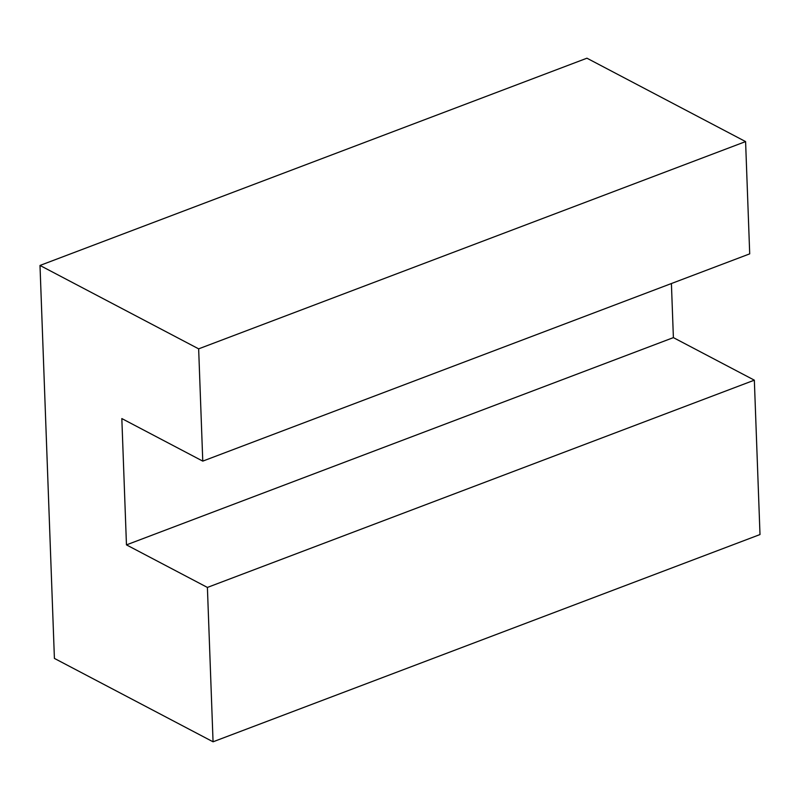 <?xml version="1.0" encoding="UTF-8"?>
<svg xmlns="http://www.w3.org/2000/svg" width="800" height="800" viewBox="0 0 800 800"><rect width="100%" height="100%" fill="white"/><g stroke="black" fill="none" stroke-linecap="round" stroke-linejoin="round"><path stroke-width="1.2" d="M207.4 587.43L126.46 544.88L121.83 418.57L202.77 461.12L198.65 348.85L40 265.45L54.41 658.41L213.06 741.8L760 534.55L754.34 380.17L207.4 587.43L213.06 741.8M754.34 380.17L673.39 337.62L126.46 544.88M40 265.45L586.94 58.2L745.59 141.59L198.65 348.85M745.59 141.59L749.71 253.86L202.77 461.12M673.39 337.62L671.41 283.53"/></g></svg>
